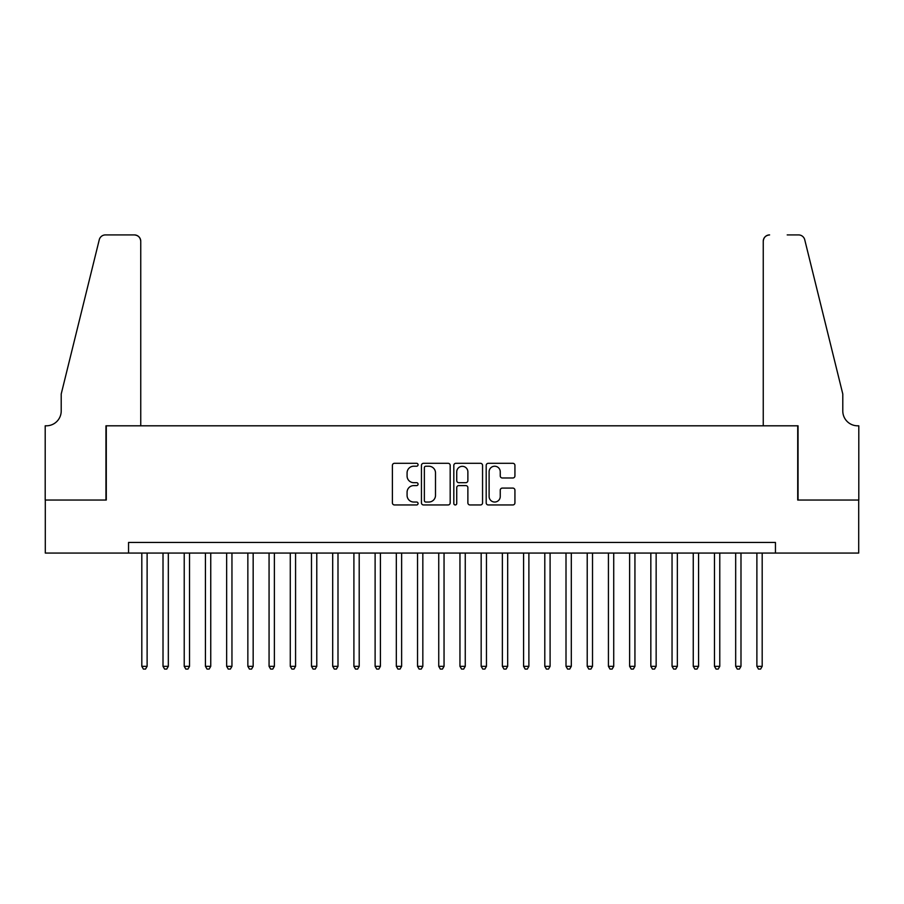 <?xml version="1.0" encoding="UTF-8"?>
<svg xmlns="http://www.w3.org/2000/svg" width="904" height="904" viewBox="0 0 904 904"><rect width="100%" height="100%" fill="white"/><g stroke="black" fill="none" stroke-linecap="round" stroke-linejoin="round"><path stroke-width="1.36" d="M418.066 464.769A1.458 1.458 0 0 0 416.608 463.311L394.483 463.311A2.079 2.079 0 0 0 392.404 465.39L392.404 502.873A2.079 2.079 0 0 0 394.483 504.952L416.608 504.952A1.458 1.458 0 0 0 418.066 503.494A1.458 1.458 0 0 0 416.608 502.036L413.749 502.036A6.667 6.667 0 0 1 407.082 495.369L407.082 492.251A6.667 6.667 0 0 1 413.749 485.595L416.608 485.595A1.458 1.458 0 0 0 418.066 484.137A1.458 1.458 0 0 0 416.608 482.679L413.749 482.679A6.667 6.667 0 0 1 407.082 476.012L407.082 472.894A6.667 6.667 0 0 1 413.749 466.227L416.608 466.227A1.458 1.458 0 0 0 418.066 464.769M512.839 477.99A2.079 2.079 0 0 0 514.93 475.911L514.93 465.39A2.079 2.079 0 0 0 512.839 463.311L488.273 463.311A2.079 2.079 0 0 0 486.194 465.39L486.194 502.873A2.079 2.079 0 0 0 488.273 504.952L512.839 504.952A2.079 2.079 0 0 0 514.93 502.873L514.93 490.171A2.079 2.079 0 0 0 512.839 488.092L502.33 488.092A2.079 2.079 0 0 0 500.251 490.171L500.251 496.465A5.571 5.571 0 0 1 494.68 502.036A5.571 5.571 0 0 1 489.109 496.465L489.109 471.798A5.571 5.571 0 0 1 494.68 466.227A5.571 5.571 0 0 1 500.251 471.798L500.251 475.911A2.079 2.079 0 0 0 502.33 477.99L512.839 477.99M128.549 553.067L45.302 553.067L45.302 500.036L106.288 500.036L106.288 425.807L797.712 425.807L797.712 500.036L858.698 500.036L858.698 553.067L775.451 553.067L775.451 542.457L128.549 542.457L128.549 553.067L775.451 553.067M450.181 465.39A2.079 2.079 0 0 0 448.101 463.311L423.535 463.311A2.079 2.079 0 0 0 421.445 465.39L421.445 502.873A2.079 2.079 0 0 0 423.535 504.952L448.101 504.952A2.079 2.079 0 0 0 450.181 502.873L450.181 465.39M455.898 463.311L480.465 463.311A2.079 2.079 0 0 1 482.555 465.39L482.555 502.873A2.079 2.079 0 0 1 480.465 504.952L469.956 504.952A2.079 2.079 0 0 1 467.876 502.873L467.876 487.674A2.079 2.079 0 0 0 465.797 485.595L458.814 485.595A2.079 2.079 0 0 0 456.735 487.674L456.735 503.494A1.458 1.458 0 0 1 455.277 504.952A1.458 1.458 0 0 1 453.819 503.494L453.819 465.39A2.079 2.079 0 0 1 455.898 463.311M425.818 466.227A1.458 1.458 0 0 0 424.36 467.684L424.36 500.579A1.458 1.458 0 0 0 425.818 502.036L428.835 502.036A6.667 6.667 0 0 0 435.502 495.369L435.502 472.894A6.667 6.667 0 0 0 428.835 466.227L425.818 466.227M467.876 471.899A5.571 5.571 0 0 0 462.306 466.328A5.571 5.571 0 0 0 456.735 471.899L456.735 480.589A2.079 2.079 0 0 0 458.814 482.679L465.797 482.679A2.079 2.079 0 0 0 467.876 480.589L467.876 471.899M141.815 553.067L141.815 666.327L147.115 666.327L147.115 553.067M147.115 666.327L145.521 669.084L143.397 669.084L141.815 666.327M140.753 425.807L140.753 241.278A6.362 6.362 0 0 0 134.391 234.916L105.44 234.916A6.362 6.362 0 0 0 99.259 239.763L61.212 393.997L61.212 410.958A14.848 14.848 0 0 1 46.364 425.807L45.2 425.807L45.2 500.036L105.96 500.036L105.96 425.807L140.753 425.807L140.753 241.278C140.346 237.447 138.222 235.322 134.391 234.916L116.785 234.916M99.259 239.763C100.875 236.272 100.875 236.272 99.259 239.763C100.875 236.272 100.875 236.272 99.259 239.763M61.212 410.958A14.848 14.848 0 0 1 46.364 425.807M763.247 425.807L763.247 241.278L763.247 425.807L798.04 425.807L798.04 500.036L858.8 500.036L858.8 425.807L857.636 425.807A14.848 14.848 0 0 1 842.788 410.958A14.848 14.848 0 0 0 857.636 425.807M831.126 346.695L804.741 239.763L842.788 393.997L842.788 410.958M787.214 234.916L798.56 234.916A6.362 6.362 0 0 1 804.741 239.763C803.125 236.272 803.125 236.272 804.741 239.763C803.125 236.272 803.125 236.272 804.741 239.763M769.609 234.916A6.362 6.362 0 0 0 763.247 241.278C763.654 237.447 765.778 235.322 769.609 234.916M163.014 553.067L163.014 666.327L168.325 666.327L168.325 553.067M168.325 666.327L166.732 669.084L164.607 669.084L163.014 666.327M184.224 553.067L184.224 666.327L189.535 666.327L189.535 553.067M189.535 666.327L187.942 669.084L185.817 669.084L184.224 666.327M205.434 553.067L205.434 666.327L210.745 666.327L210.745 553.067M210.745 666.327L209.152 669.084L207.027 669.084L205.434 666.327M226.644 553.067L226.644 666.327L231.955 666.327L231.955 553.067M231.955 666.327L230.362 669.084L228.237 669.084L226.644 666.327M247.854 553.067L247.854 666.327L253.165 666.327L253.165 553.067M253.165 666.327L251.572 669.084L249.447 669.084L247.854 666.327M269.064 553.067L269.064 666.327L274.375 666.327L274.375 553.067M274.375 666.327L272.782 669.084L270.658 669.084L269.064 666.327M290.274 553.067L290.274 666.327L295.574 666.327L295.574 553.067M295.574 666.327L293.992 669.084L291.868 669.084L290.274 666.327M311.484 553.067L311.484 666.327L316.784 666.327L316.784 553.067M316.784 666.327L315.202 669.084L313.078 669.084L311.484 666.327M332.695 553.067L332.695 666.327L337.994 666.327L337.994 553.067M337.994 666.327L336.412 669.084L334.288 669.084L332.695 666.327M353.905 553.067L353.905 666.327L359.204 666.327L359.204 553.067M359.204 666.327L357.622 669.084L355.498 669.084L353.905 666.327M375.115 553.067L375.115 666.327L380.414 666.327L380.414 553.067M380.414 666.327L378.832 669.084L376.708 669.084L375.115 666.327M396.325 553.067L396.325 666.327L401.625 666.327L401.625 553.067M401.625 666.327L400.031 669.084L397.918 669.084L396.325 666.327M417.535 553.067L417.535 666.327L422.835 666.327L422.835 553.067M422.835 666.327L421.241 669.084L419.128 669.084L417.535 666.327M438.745 553.067L438.745 666.327L444.045 666.327L444.045 553.067M444.045 666.327L442.451 669.084L440.338 669.084L438.745 666.327M459.955 553.067L459.955 666.327L465.255 666.327L465.255 553.067M465.255 666.327L463.662 669.084L461.548 669.084L459.955 666.327M481.165 553.067L481.165 666.327L486.465 666.327L486.465 553.067M486.465 666.327L484.872 669.084L482.759 669.084L481.165 666.327M502.375 553.067L502.375 666.327L507.675 666.327L507.675 553.067M507.675 666.327L506.082 669.084L503.969 669.084L502.375 666.327M523.586 553.067L523.586 666.327L528.885 666.327L528.885 553.067M528.885 666.327L527.292 669.084L525.167 669.084L523.586 666.327M544.796 553.067L544.796 666.327L550.095 666.327L550.095 553.067M550.095 666.327L548.502 669.084L546.378 669.084L544.796 666.327M566.006 553.067L566.006 666.327L571.305 666.327L571.305 553.067M571.305 666.327L569.712 669.084L567.588 669.084L566.006 666.327M587.216 553.067L587.216 666.327L592.515 666.327L592.515 553.067M592.515 666.327L590.922 669.084L588.798 669.084L587.216 666.327M608.426 553.067L608.426 666.327L613.726 666.327L613.726 553.067M613.726 666.327L612.132 669.084L610.008 669.084L608.426 666.327M629.625 553.067L629.625 666.327L634.936 666.327L634.936 553.067M634.936 666.327L633.342 669.084L631.218 669.084L629.625 666.327M650.835 553.067L650.835 666.327L656.146 666.327L656.146 553.067M656.146 666.327L654.552 669.084L652.428 669.084L650.835 666.327M672.045 553.067L672.045 666.327L677.356 666.327L677.356 553.067M677.356 666.327L675.763 669.084L673.638 669.084L672.045 666.327M693.255 553.067L693.255 666.327L698.566 666.327L698.566 553.067M698.566 666.327L696.973 669.084L694.848 669.084L693.255 666.327M714.465 553.067L714.465 666.327L719.776 666.327L719.776 553.067M719.776 666.327L718.183 669.084L716.058 669.084L714.465 666.327M735.675 553.067L735.675 666.327L740.986 666.327L740.986 553.067M740.986 666.327L739.393 669.084L737.269 669.084L735.675 666.327M756.885 553.067L756.885 666.327L762.185 666.327L762.185 553.067M762.185 666.327L760.603 669.084L758.479 669.084L756.885 666.327"/></g></svg>
